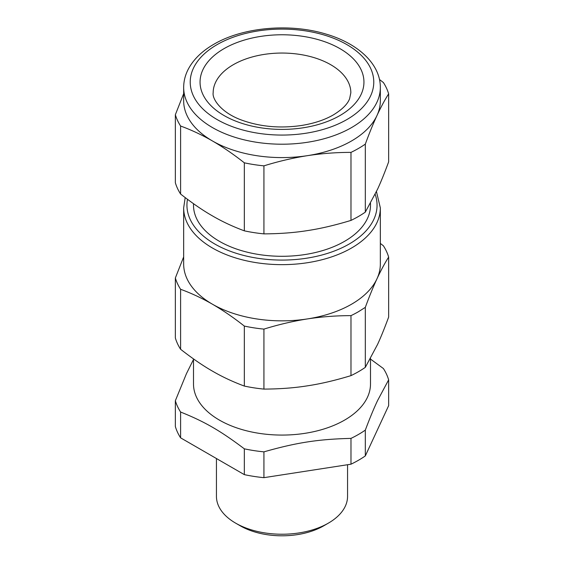 <?xml version="1.0" encoding="UTF-8"?>
<svg xmlns="http://www.w3.org/2000/svg" width="564" height="564" viewBox="0 0 564 564"><rect width="100%" height="100%" fill="white"/><g stroke="black" fill="none" stroke-linecap="round" stroke-linejoin="round"><path stroke-width="0.85" d="M193.501 358.916L193.501 383.978A88.499 51.098 0 0 0 248.132 431.185A88.499 51.098 0 0 0 344.583 420.109A88.499 51.098 0 0 0 368.003 396.034A88.499 51.098 0 0 0 370.499 383.978L370.499 358.542M370.499 359.085L383.4 368.532A108.168 62.449 180 0 1 388.645 379.847L377.584 400.539C373.883 408.336 369.794 418.192 365.324 430.106A108.168 62.449 180 0 1 358.485 434.442A108.168 62.449 180 0 1 350.977 438.39C318.308 439.194 296.601 442.55 263.924 451.856A108.168 62.449 180 0 1 244.332 448.824C220.418 430.769 204.52 421.59 180.6 412.03A108.168 62.449 180 0 1 175.355 400.722L186.416 373.742L193.501 359.472M175.355 400.722L175.355 426.532A108.168 62.449 0 0 0 180.6 437.84L180.6 412.03M388.645 379.847L388.645 405.657L365.324 455.916L365.324 430.106M350.977 438.39L350.977 464.2L263.924 477.666A108.168 62.449 0 0 1 244.332 474.634L244.332 448.824M263.924 477.666L263.924 451.856M350.977 464.2A108.168 62.449 0 0 0 358.485 460.252A108.168 62.449 0 0 0 365.324 455.916M244.332 474.634L180.6 437.84M183.667 256.902L175.355 277.974L175.355 337.963A108.168 62.449 0 0 0 180.6 349.271C192.225 358.359 202.843 365.648 212.466 371.133C222.089 376.752 232.706 381.736 244.332 386.065A108.168 62.449 0 0 0 263.924 389.097C279.8 389.019 294.309 387.926 307.45 385.825C320.592 383.858 335.101 380.46 350.977 375.631A108.168 62.449 0 0 0 358.485 371.683A108.168 62.449 0 0 0 365.324 367.347L377.584 344.378C380.926 337.131 384.613 328.036 388.645 317.088L388.645 257.099C384.768 263.198 380.883 270.424 376.985 278.771C373.093 287.21 369.201 296.734 365.324 307.359L365.324 367.347M350.977 375.631L350.977 315.643C336.496 315.621 321.988 316.714 307.45 318.914C292.92 321.212 278.412 324.61 263.924 329.108L263.924 389.097M365.324 307.359L358.485 311.695A108.168 62.449 0 0 1 350.977 315.643M244.332 386.065L244.332 326.077C233.736 317.701 223.111 310.419 212.466 304.222L210.823 303.284C200.735 297.616 190.66 292.949 180.6 289.283L180.6 349.271M244.332 326.077A108.168 62.449 0 0 0 263.924 329.108M175.355 277.974A108.168 62.449 0 0 0 180.6 289.283M380.333 243.415L383.4 245.791A108.168 62.449 0 0 1 388.645 257.099M376.985 278.771A98.333 56.774 180 0 1 351.534 304.222A98.333 56.774 180 0 1 307.45 318.914A98.333 56.774 180 0 1 212.466 304.222A98.333 56.774 180 0 1 210.844 303.263A98.333 56.774 180 0 1 183.667 264.079L183.667 207.876A98.333 56.774 -0 0 0 244.367 260.328A98.333 56.774 -0 0 0 351.534 248.019A98.333 56.774 -0 0 0 380.333 207.876L380.333 264.079A98.333 56.774 180 0 1 376.985 278.771M193.501 203.689L193.501 205.197A88.499 51.098 -0 0 0 248.132 252.404A88.499 51.098 -0 0 0 344.583 241.329A88.499 51.098 -0 0 0 370.499 205.197L370.499 203.315M347.558 464.729L347.558 496.383A65.558 37.851 180 0 1 339.556 514.502A65.558 37.851 180 0 1 328.354 523.145L328.354 523.145A65.558 37.851 180 0 1 235.646 523.145A65.558 37.851 180 0 1 216.442 496.383L216.442 458.532M323.722 525.824L328.354 523.145L323.722 525.824A59.001 34.066 -0 0 1 240.278 525.824L235.646 523.145M377.584 189.151C380.926 181.904 384.613 172.81 388.645 161.861L388.645 93.843C384.768 99.941 380.883 107.167 376.985 115.514C373.093 123.953 369.201 133.478 365.324 144.109L365.324 212.12L377.584 189.151M183.667 93.645L175.355 114.718L175.355 182.736A108.168 62.449 -0 0 0 180.6 194.044C192.225 203.132 202.843 210.421 212.466 215.906C222.089 221.525 232.706 226.509 244.332 230.838A108.168 62.449 -0 0 0 263.924 233.87C279.8 233.792 294.309 232.699 307.45 230.598C320.592 228.631 335.101 225.233 350.977 220.404A108.168 62.449 -0 0 0 358.485 216.456A108.168 62.449 -0 0 0 365.324 212.12M379.48 79.503L383.4 82.534A108.168 62.449 0 0 1 388.645 93.843M350.977 220.404L350.977 152.386C336.496 152.365 321.988 153.457 307.45 155.657C292.92 157.955 278.412 161.353 263.924 165.851L263.924 233.87M350.977 152.386A108.168 62.449 0 0 0 358.485 148.438A108.168 62.449 0 0 0 365.324 144.109M244.332 230.838L244.332 162.82C233.792 154.487 223.168 147.197 212.466 140.965L210.823 140.027C200.735 134.359 190.66 129.692 180.6 126.033L180.6 194.044M244.332 162.82A108.168 62.449 0 0 0 263.924 165.851M175.355 114.718A108.168 62.449 0 0 0 180.6 126.033M380.333 87.441L380.333 100.822A98.333 56.774 180 0 1 376.985 115.514A98.333 56.774 180 0 1 351.534 140.965A98.333 56.774 180 0 1 307.45 155.657A98.333 56.774 180 0 1 212.466 140.965A98.333 56.774 180 0 1 210.844 140.006A98.333 56.774 180 0 1 183.667 100.822L183.667 87.441A98.333 56.774 -0 0 0 317.948 140.281A98.333 56.774 -0 0 0 351.534 127.584A98.333 56.774 -0 0 0 380.333 87.441C380.467 63.915 357.837 43.315 325.872 34.044C289.797 22.997 242.746 27.178 213.827 44.295C202.194 50.993 193.748 59.157 188.489 68.787C185.302 74.765 183.695 80.983 183.667 87.441M187.488 199.318A95.055 54.877 0 0 0 240.962 254.702A95.055 54.877 0 0 0 349.215 244.008A95.055 54.877 0 0 0 375.159 194.291M315.551 131.405A91.777 52.988 0 0 0 346.895 119.554A91.777 52.988 0 0 0 346.895 44.619A91.777 52.988 0 0 0 217.105 44.619A91.777 52.988 0 0 0 205.226 111.115A91.777 52.988 0 0 0 315.551 131.405M303.108 127.802A81.942 47.313 -0 0 0 339.944 115.542A81.942 47.313 -0 0 0 339.944 48.631A81.942 47.313 -0 0 0 224.056 48.631A81.942 47.313 -0 0 0 211.006 105.715A81.942 47.313 -0 0 0 303.108 127.802M233.327 64.691A68.836 39.741 0 0 0 213.164 92.792C212.008 98.827 221.088 113.047 242.901 120.534C260.892 126.822 280.294 128.493 301.113 125.546C313.831 123.516 324.589 119.963 333.387 114.894C342.277 109.43 347.699 104.016 349.638 98.651L350.836 92.792A68.836 39.741 0 0 0 308.339 56.076A68.836 39.741 0 0 0 233.327 64.691M376.456 191.584L380.333 207.876M185.189 197.59L183.667 207.876"/></g></svg>
